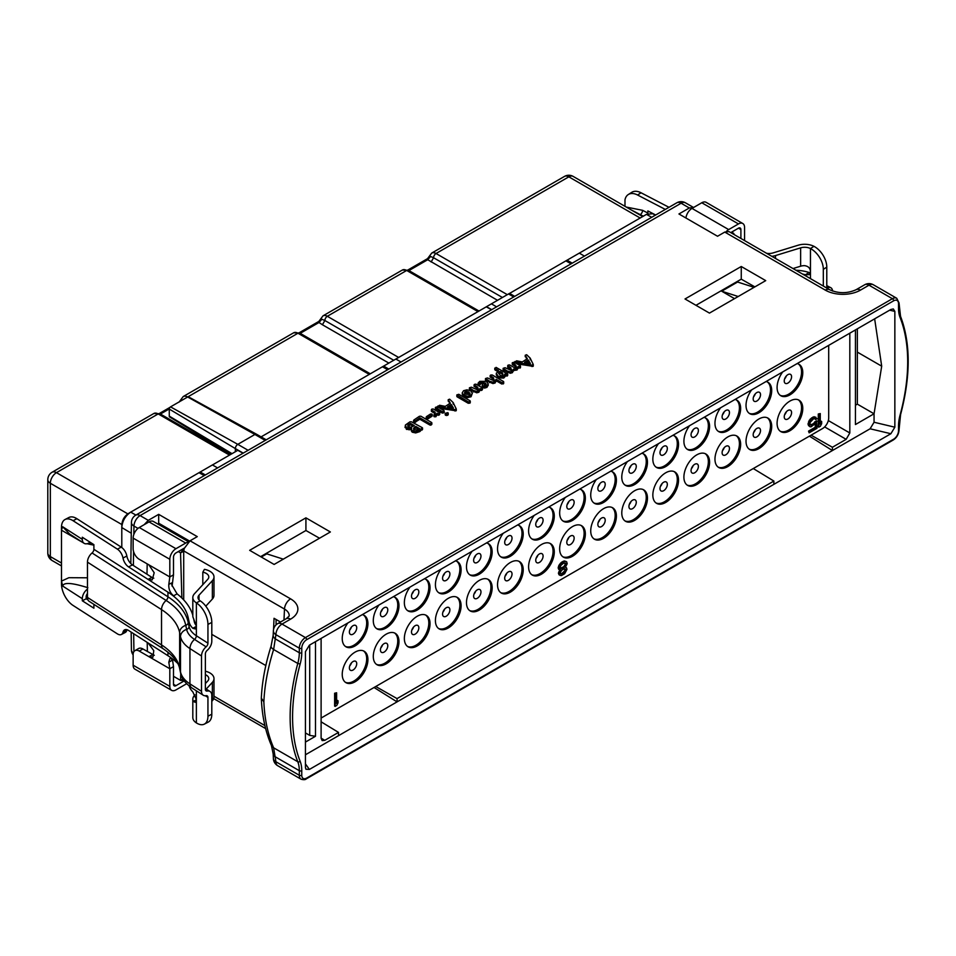 <?xml version="1.0" encoding="UTF-8"?>
<svg xmlns="http://www.w3.org/2000/svg" width="956" height="956" viewBox="0 0 956 956"><rect width="100%" height="100%" fill="white"/><g stroke="black" fill="none" stroke-linecap="round" stroke-linejoin="round"><path stroke-width="1.43" d="M665.316 209.424L637.58 195.012A17.292 10.492 -122.7 0 0 628.247 194.57A17.292 10.492 -122.7 0 0 624.985 199.828L624.985 206.329M626.24 207.058L642.587 210.32L647.869 213.057L647.869 210.941L655.673 215.004M628.247 194.57L631.725 192.347A17.292 10.492 57.3 0 1 641.058 192.777L668.997 207.309M647.869 213.057A3.454 1.888 -62.5 0 1 647.81 213.714M631.103 209.866L640.281 214.634A3.454 1.888 117.5 0 0 642.587 210.32M795.882 270.213L797.937 270.357A29.23 16.873 180 0 1 809.015 272.496L810.365 272.819M802.526 274.049A24.043 13.874 180 0 1 805.454 274.79L809.194 274.635L810.461 271.851C810.306 268.134 808.25 266.067 804.319 265.637A8.652 4.995 180 0 0 800.626 266.21L793.002 268.552M832.557 291.042A8.652 4.72 117.5 0 0 830.776 287.696A8.652 4.72 117.5 0 0 828.446 287.541A3.454 1.888 -62.5 0 1 827.514 287.481A3.454 1.888 -62.5 0 1 826.785 285.892L826.785 267.13A17.292 10.492 57.3 0 0 813.938 246.325A13.838 7.983 0 0 0 798.188 245.214L773.081 252.91A8.652 4.995 180 0 1 766.581 253.292M826.785 267.13L823.319 269.353L823.319 286.059M823.319 269.353A17.292 10.492 -122.7 0 0 810.461 248.548L810.461 278.638M771.839 256.327A13.838 7.983 0 0 0 775.519 255.563L800.626 247.855A8.652 4.995 180 0 1 810.461 248.548L813.938 246.325M730.766 232.619L738.462 228.173A3.454 1.996 -60 0 1 740.183 228.006A3.454 1.996 -60 0 1 740.9 229.583L740.9 238.474M744.569 240.589L744.569 227.468A8.652 4.995 120 0 0 742.788 223.513L706.102 202.325A8.652 4.995 120 0 0 701.776 202.756L691.989 208.408A8.652 4.995 120 0 0 685.93 218.004M130.817 563.574L131.426 522.526A8.652 4.899 0.9 0 0 133.959 526.063A8.652 4.995 -60 0 1 140.078 515.595A8.652 4.995 60 0 0 135.752 515.165L676.788 202.803A8.652 4.995 60 0 1 681.114 203.234A8.652 4.995 -60 0 1 685.44 202.803L693.566 207.5L689.324 207.978L678.939 213.977L717.538 236.251L724.768 232.081L729.034 231.615L829.641 289.704A8.652 4.995 120 0 0 825.315 290.134A24.844 14.34 0 0 0 860.448 290.134L869.004 285.187A8.652 4.995 -60 0 1 873.33 284.757A8.652 8.652 0 0 0 864.69 284.757A8.652 4.995 60 0 1 869.004 285.187L892.402 298.702L305.43 637.592L282.02 624.077L290.588 619.141A24.844 14.34 0 0 0 290.588 598.85L190.041 540.797L197.271 536.627L158.684 514.352L158.684 523.219L189.611 541.072M742.788 223.513A8.652 4.995 120 0 0 738.462 223.931L728.675 229.583A8.652 4.995 120 0 0 726.429 231.376M733.204 234.029L733.826 233.467L731.555 232.153M733.826 233.467L731.973 233.324M689.324 207.978L681.114 203.234L140.078 515.595L148.299 520.339L158.684 514.352M765.72 280.622L741.259 266.497L685.01 298.977L709.46 313.102L765.72 280.622M330.37 531.966L305.92 517.841L249.659 550.321L274.121 564.446L330.37 531.966M517.112 363.866L533.09 366.363L533.161 364.272L530.09 358.034L526.648 354.724L525.238 355.25L527.342 358.727L522.287 361.918L516.622 360.818L515.009 361.977L531.99 365.156L533.161 364.272M525.238 355.25L526.696 359.133M516.36 366.829L515.762 367.702L513.79 367.331L509.656 364.941L508.162 365.072L507.911 367.427L510.91 369.147L510.91 367.737L511.113 370.378L505.091 367.713L503.155 368.311L503.31 370.187L510.265 373.27L512.368 372.697L513.515 370.498L517.005 370.02L518.14 367.94L520.458 367.63L520.279 365.694L514.197 362.181L512.285 362.766L515.631 365.072L516.371 366.662M503.155 368.311L507.11 370.964L510.265 371.848L512.368 371.286L513.515 369.088L517.005 368.61L518.14 366.53L518.14 367.94M512.285 362.766L512.452 364.654L515.631 366.483L516.36 367.893M510.91 369.147L511.436 370.103M496.343 374.991L496.307 373.139L496.343 374.991L498.494 377.919L503.74 378.05L504.744 376.987L504.744 374.155L507.684 374.095L496.068 367.379L495.017 368.538L498.411 370.498L496.343 373.581L498.494 376.509L503.74 376.64L504.744 374.155M504.899 375.648L507.266 376.019L507.457 373.629M494.802 368.084L495.017 369.948L497.192 371.203M485.493 378.552L489.568 381.217L492.926 382.161L495.1 381.587L496.092 379.305L501.816 382.615L503.334 382.496L503.489 381.492L492.149 374.943L490.595 375.063L490.177 376.963L493.571 379.257L493.571 377.847L493.774 380.643L487.5 377.943L485.493 378.552L485.72 380.404L492.926 383.571L495.1 382.998L496.092 380.715M496.212 380.787L501.816 384.025L503.693 383.416L503.489 381.492M493.571 379.257L494.276 380.858M478.12 383.105L479.183 383.81L481.035 382.149L483.975 382.125L482.398 384.073L482.923 386.26L484.668 386.654L486.963 385.961L488.169 383.715L486.281 381.336L479.757 381.372L478.12 383.105L478.12 384.515L479.183 385.232L481.035 383.559L483.975 383.535M482.398 385.483L482.923 387.67L484.668 388.064L486.963 387.371L488.169 385.125M469.432 387.789L473.483 390.502L476.721 391.374L478.908 390.813L479.948 388.554L481.274 389.08L482.278 387.813L475.945 384.157L474.511 384.348L474.092 386.248L477.57 388.59L477.57 387.18L478.251 388.662L477.63 389.893L471.356 387.192L469.432 387.789L469.575 389.666L476.721 392.796L478.908 392.223L479.948 389.964M480.055 390.024L481.955 390.227L482.278 387.813M477.57 388.59L478.251 390.084M462.19 394.123L463.899 396.656L467.556 397.648L471.057 396.752L472.372 393.107L470.639 390.825L466.934 389.821L463.576 390.705L462.19 392.892L463.899 395.246L467.556 396.238L471.057 395.342L472.372 393.107M456.849 394.888L457.088 396.812L468.332 403.312L470.233 402.715L470.077 400.815L458.796 394.302L456.849 394.888L468.332 401.902L469.826 401.819L470.077 400.815M440.083 408.32L456.084 410.817L456.155 408.726L453.096 402.488L449.643 399.178L448.233 399.704L450.336 403.181L445.281 406.384L439.617 405.272L438.015 406.431L454.984 409.61L456.155 408.726M448.233 399.704L449.69 403.587M445.209 413.315L445.604 415.334L445.209 414.725L447.755 415.274L447.862 412.622L445.209 413.315L447.755 413.864L447.862 412.622M435.41 407.399L442.15 411.594L443.763 411.379L443.799 410.471L437.382 406.754L435.41 407.399L435.673 409.276L442.15 413.016L443.763 412.801L443.799 411.881M434.227 415.884L434.215 416.756L435.888 416.768L437.012 414.653M437.083 414.689L439.234 415.012L439.509 412.598L433.295 409.001L431.897 409.084L431.574 410.088L435.052 412.108L434.215 415.346L435.888 415.358L437.012 413.231L438.374 413.888L439.509 412.598M431.431 409.598L431.574 411.498L435.052 413.518L435.267 414.761M428.085 418.74L428.085 417.33L431.933 414.88L431.897 414.044L430.523 414.02L426.591 416.529L426.46 418.728L426.591 417.939L426.46 418.728L427.953 418.824L431.933 416.29L432.16 414.581M432.16 414.45L432.16 415.86M413.972 419.947L413.888 422.205L413.972 421.357L414.713 422.397L419.851 419.242L429.782 424.978L431.359 424.906L431.586 422.48L420.879 416.195L419.409 416.29L413.972 419.947L413.888 420.795L415.502 420.819L419.851 417.832L429.782 423.568L431.359 423.496L431.586 422.48M405.428 426.424L406.443 429.375L411.678 429.531L411.307 430.869L412.251 432.196L415.693 432.925L419.78 431.61L422.289 429.101M411.678 429.531L411.307 430.869L411.307 429.459L412.251 430.786L415.693 431.515L419.78 430.2L422.289 427.69L411.439 421.787L409.945 421.823L405.428 425.014L405.045 427.535M733.826 233.67L733.873 234.411M857.353 404.137L874.059 413.781L881.695 366.172L857.353 352.119L857.353 404.137L855.441 405.236M811.094 435.171L832.413 447.265L832.413 450.539L870.091 428.79L874.059 422.253L874.059 413.781L855.441 424.536L855.441 329.928M832.413 447.265L846.156 439.33L849.824 432.972L849.824 333.166M881.695 366.172L874.644 318.838M874.059 422.253L894.852 427.201L894.852 311.405L889.654 310.174M857.353 352.119L857.353 328.816M894.852 427.201L890.884 433.725L309.397 769.437L305.896 769.233L305.43 767.501L305.43 651.705L309.397 645.181L890.884 309.469L893.298 308.943L894.852 311.405M306.649 639.707A6.919 3.991 120 0 0 301.761 648.18L301.761 652.757A36.316 20.972 -60 0 1 300.148 664.002A171.208 98.85 120 0 0 300.148 761.299A36.316 20.972 -60 0 1 301.761 770.691L301.761 775.268A6.919 3.991 120 0 0 306.649 778.088L893.633 439.198A6.919 3.991 120 0 0 898.52 430.726L898.52 426.149A36.316 20.972 -60 0 1 900.122 414.904A171.208 98.85 120 0 0 900.122 317.607A36.316 20.972 -60 0 1 898.52 308.214L898.52 303.638A6.919 3.991 120 0 0 893.633 300.817L306.649 639.707A1.733 1.004 -120 0 0 305.43 637.592A8.652 4.995 120 0 0 299.312 648.18L299.312 652.757A34.583 19.968 -60 0 1 297.782 663.464A172.94 99.842 120 0 0 297.782 761.741A34.583 19.968 -60 0 1 299.312 770.691L275.698 757.056A8.652 4.72 -2.5 0 1 273.177 753.914L273.392 758.61A8.652 4.72 -2.5 0 0 275.914 761.753L273.619 747.795C267.859 734.471 264.609 719.151 263.856 701.847C264.609 685.344 267.859 667.897 273.619 649.518L275.914 634.665A8.652 4.995 -60 0 1 282.02 624.077A8.652 4.995 60 0 0 277.706 623.647L286.262 618.711A8.652 4.995 60 0 1 290.588 619.141M305.43 742.083L315.492 736.275L309.708 735.379L305.43 732.905M169.821 686.384L133.135 665.209L133.135 654.609A8.652 4.995 -120 0 1 134.927 650.654A8.652 4.995 -120 0 1 139.253 651.084L169.821 668.734L169.821 686.384A8.652 4.995 120 0 0 171.614 690.34A8.652 4.995 120 0 0 175.94 689.909L185.715 684.269A8.652 4.995 120 0 0 186.575 683.707M171.913 658.505L171.602 660.62L168.806 662.233L169.821 668.734L173.49 666.619L172.367 658.78M184.185 680.911L175.94 685.679A3.454 1.996 -60 0 1 174.207 685.846A3.454 1.996 -60 0 1 173.49 684.269L173.49 666.619M182.847 678.856L180.565 680.385L173.49 676.298M180.565 680.385L184.054 680.732M134.927 650.654L138.596 648.538A8.652 4.995 60 0 1 142.922 648.969L154.286 655.302M87.462 589.075A8.652 5.246 122.7 0 0 82.312 598.671L62.69 586.076L61.483 581.117L61.483 583.901A17.292 9.452 -117.5 0 0 73.062 605.435L117.397 633.876A8.652 4.72 -117.5 0 0 121.388 634.485A8.652 4.72 -117.5 0 0 123.001 632.167A8.652 4.72 62.5 0 1 124.615 629.849A8.652 4.72 62.5 0 1 128.606 630.47L148.049 642.934A8.652 4.72 62.5 0 1 148.084 642.958L153.773 650.63L152.936 657.19L148.861 656.629L152.721 654.621M168.806 662.233L169.869 658.588L172.08 658.565M177.661 663.356A81.284 46.928 0 0 0 167.945 655.697L148.084 642.958M189.24 686.073A29.23 16.873 0 0 0 192.789 691.821L196.374 699.601L195.203 702.325L193.363 701.405A13.838 7.983 180 0 1 192.813 699.195A13.838 7.983 180 0 1 194.438 695.454L194.988 694.857M87.462 562.128L161.528 609.605A72.632 41.933 180 0 1 179.632 632.561L180.505 636.612A37.87 21.869 0 0 0 189.945 648.574L201.513 655.995A8.652 5.246 122.7 0 1 206.114 646.842A3.454 2.103 -57.3 0 0 207.942 643.185L207.942 624.411A17.292 9.452 -117.5 0 0 196.374 602.878A13.838 7.983 180 0 1 192.813 597.536L192.813 615.891A13.838 7.983 180 0 0 193.363 618.102L196.374 626.18L196.374 635.764A29.23 16.873 180 0 1 189.085 626.527L188.224 622.476A81.284 46.928 0 0 0 167.945 596.795A3.454 2.103 -57.3 0 1 166.117 600.464L92.051 552.974A8.652 5.246 122.7 0 0 87.462 562.128L87.462 597.428A8.652 5.246 122.7 0 0 89.219 601.36L163.285 648.849A8.652 5.246 122.7 0 1 161.528 644.918A72.632 41.933 180 0 1 179.632 667.862L180.505 671.913A8.652 7.003 168 0 0 180.624 673.108L179.764 669.057C178.605 662.317 173.108 655.577 163.285 648.849M92.051 552.974A3.454 2.103 122.7 0 0 93.891 549.306L93.891 544.657L82.312 537.236L82.312 539.363A8.652 5.246 122.7 0 0 84.08 543.295A8.652 5.246 122.7 0 0 88.741 543.08L90.294 542.351M82.312 598.671L82.312 600.786L93.891 608.207L93.891 604.359M87.462 593.545A3.454 2.103 -57.3 0 0 86.171 596.663L86.171 598.779L87.988 599.938M126.993 629.705A8.652 4.72 -117.5 0 0 126.861 630.159A8.652 4.72 62.5 0 1 125.248 632.478L121.388 634.485M82.312 600.786L86.171 598.779M87.462 577.794L68.892 577.699L61.483 581.117L61.483 527.413A17.292 9.452 -117.5 0 1 65.08 519.49L68.94 517.483A17.292 9.452 62.5 0 1 76.91 518.714L121.257 547.143A8.652 4.72 62.5 0 1 126.861 556.034A8.652 4.72 -117.5 0 0 132.454 564.912L151.896 577.388A8.652 4.72 -117.5 0 0 151.944 577.412L153.785 578.189M151.896 577.388L148.049 579.384A8.652 4.72 62.5 0 1 148.049 579.384L152.183 579.922L154.191 572.74L148.861 564.841L169.821 576.946L168.806 584.403C168.567 589.278 170.168 593.079 173.622 595.791L128.606 566.92A8.652 4.72 62.5 0 1 123.001 558.029A8.652 4.72 -117.5 0 0 117.397 549.15L73.062 520.709A17.292 9.452 -117.5 0 0 65.08 519.49M168.806 584.403L171.602 582.957L171.805 584.952L177.099 593.891A86.47 49.927 0 0 1 192.813 615.27M61.483 529.863L62.69 526.768L82.312 539.363M188.129 542.243A8.652 4.995 120 0 0 185.715 543.056L175.94 548.708A8.652 4.995 120 0 0 169.821 559.296L169.821 576.946L173.49 574.831L172.104 586.148M196.362 625.762A24.043 13.874 0 0 1 194.235 621.52L193.614 618.592M189.085 621.878L189.085 626.527A3.454 2.808 -12 0 1 186.635 629.407L185.775 625.355A3.454 2.808 -12 0 0 188.224 622.476L188.224 617.827L189.085 621.878A29.23 16.873 0 0 0 192.789 628.271L195.155 628.928L196.374 626.18L196.374 602.878L200.222 600.87A17.292 9.452 62.5 0 1 211.802 622.416L211.802 641.177A8.652 5.246 122.7 0 1 207.213 650.331A3.454 2.103 -57.3 0 0 205.373 653.988L205.373 689.3A3.454 2.103 -57.3 0 0 206.078 690.865A3.454 2.103 -57.3 0 0 207.213 691.045L205.444 689.909M188.224 617.827A81.284 46.928 0 0 0 167.945 592.146L167.945 596.795L93.891 549.306M188.619 541.813L153.354 521.45A8.652 4.995 120 0 0 149.028 521.88L139.253 527.521A8.652 4.995 120 0 0 133.135 538.12L133.135 548.708A8.652 4.995 -120 0 0 139.253 559.296L148.861 564.841M173.49 574.831L173.49 557.181A3.454 1.996 -60 0 1 175.94 552.938L184.353 548.087M184.221 548.481L180.565 552.891L183.707 551.277L184.221 548.481L190.041 540.797M180.565 552.891L178.294 551.576M183.707 551.277L183.707 599.902M180.553 553.094L181.867 598.038M280.514 622.033L274.037 618.293L273.547 629.442M211.802 634.366L265.828 665.555M315.492 736.275L315.492 641.655M305.43 754.786L338.52 735.678L338.52 732.404L324.777 740.338L322.16 740.589L321.108 738.223L321.108 638.417M309.708 735.379L309.708 645.001M276.081 624.865L276.081 619.464M180.756 673.693L180.553 680.182M148.299 520.339L144.177 524.677M158.493 524.414L158.684 523.219M131.163 632.107L131.426 649.877A8.652 5.079 -0.9 0 0 133.326 652.984M133.135 665.209A8.652 4.995 120 0 0 134.927 669.164L171.614 690.34M809.397 436.151L832.413 450.539L338.52 735.678M375.744 686.516L397.063 698.609L397.063 701.883L374.047 687.495M753.28 468.548L773.87 481.059L397.063 698.609M321.108 721.816L338.52 732.404M754.87 286.884L741.259 279.164L695.968 305.311M319.531 538.228L305.92 530.508L260.618 556.655M741.259 266.497L741.259 279.164M305.92 517.841L305.92 530.508M135.919 515.069L130.685 512.153L128.247 513.623C124.352 516.3 122.225 520.004 121.842 524.713L121.794 527.557C122.332 521.02 125.296 515.881 130.685 512.153L212.435 464.939L217.598 467.914M243.218 453.12L235.355 448.591L235.355 451.734M231.077 454.196L169.63 416.959A1.804 1.04 -60 0 1 169.272 416.135L169.272 409.072A1.804 1.04 -60 0 1 170.538 406.874L187.663 396.991A1.804 1.04 -60 0 1 188.547 396.895L256.626 434.287A3.454 1.996 -60 0 1 256.65 434.299L266.246 439.832M169.272 409.072L235.355 448.591A3.454 1.996 -60 0 1 237.805 444.349L170.538 406.874M263.999 439.712L254.917 434.466L237.805 444.349L248.106 450.3M187.663 396.991L254.917 434.466A3.454 1.996 -60 0 1 256.626 434.287M579.324 253.137L646.471 214.371L652.685 213.714L655.35 215.184M509.596 293.396L579.3 253.125L584.463 256.112M513.719 296.958L508.532 293.958C509.918 293.169 509.93 293.169 508.568 293.982M508.532 293.958L395.892 359.05M261.108 436.868L395.868 359.038L401.03 362.013M571.126 263.808L565.904 260.892M572.226 263.175L567.075 260.187M387.694 369.709L382.472 366.793M388.805 369.076L383.643 366.1M491.515 309.768L486.293 306.852M121.794 547.525L121.794 527.557L131.271 533.221M212.459 464.951L237.805 450.324L243.027 453.228M204.261 475.61L199.039 472.694M205.373 474.977L200.21 472.001M261.275 557.037L266.784 553.859L283.287 559.152M734.531 298.631L721.696 291.21L737.59 282.032L754.105 287.326M721.696 291.21L738.199 296.503M321.108 717.896A8.652 4.995 120 0 0 322.423 717.299L822.578 428.539A8.652 4.995 120 0 0 828.697 417.951L828.697 345.367M572.501 526.601A18.164 10.48 -60 0 1 581.583 525.704A18.164 10.48 -60 0 1 584.367 540.26A18.164 10.48 -60 0 1 572.501 556.261A18.164 10.48 -60 0 1 563.419 557.157A18.164 10.48 -60 0 1 560.634 542.602A18.164 10.48 -60 0 1 572.501 526.601M579.695 489.125A18.164 10.48 -60 0 1 581.583 489.842A18.164 10.48 -60 0 1 584.367 504.386A18.164 10.48 -60 0 1 572.501 520.387A18.164 10.48 -60 0 1 563.419 521.295A18.164 10.48 -60 0 1 565.319 497.431M548.625 507.062A18.164 10.48 -60 0 1 550.525 507.767A18.164 10.48 -60 0 1 553.309 522.323A18.164 10.48 -60 0 1 541.443 538.324A18.164 10.48 -60 0 1 532.361 539.22A18.164 10.48 -60 0 1 534.249 515.356M541.443 544.538A18.164 10.48 -60 0 1 550.525 543.641A18.164 10.48 -60 0 1 553.309 558.185A18.164 10.48 -60 0 1 541.443 574.186A18.164 10.48 -60 0 1 532.361 575.094A18.164 10.48 -60 0 1 529.576 560.539A18.164 10.48 -60 0 1 541.443 544.538M603.559 508.676A18.164 10.48 -60 0 1 612.641 507.767A18.164 10.48 -60 0 1 615.425 522.323A18.164 10.48 -60 0 1 603.559 538.324A18.164 10.48 -60 0 1 594.489 539.22A18.164 10.48 -60 0 1 591.704 524.677A18.164 10.48 -60 0 1 603.559 508.676M610.753 471.189A18.164 10.48 -60 0 1 612.641 471.906A18.164 10.48 -60 0 1 615.425 486.461A18.164 10.48 -60 0 1 603.559 502.462A18.164 10.48 -60 0 1 594.489 503.358A18.164 10.48 -60 0 1 596.377 479.494M517.566 524.987A18.164 10.48 -60 0 1 519.455 525.704A18.164 10.48 -60 0 1 522.239 540.26A18.164 10.48 -60 0 1 510.385 556.261A18.164 10.48 -60 0 1 501.303 557.157A18.164 10.48 -60 0 1 503.191 533.293M510.385 562.475A18.164 10.48 -60 0 1 519.455 561.566A18.164 10.48 -60 0 1 522.239 576.121A18.164 10.48 -60 0 1 510.385 592.123A18.164 10.48 -60 0 1 501.303 593.019A18.164 10.48 -60 0 1 498.518 578.476A18.164 10.48 -60 0 1 510.385 562.475M634.629 490.739A18.164 10.48 -60 0 1 643.699 489.842A18.164 10.48 -60 0 1 646.483 504.386A18.164 10.48 -60 0 1 634.629 520.387A18.164 10.48 -60 0 1 625.547 521.295A18.164 10.48 -60 0 1 622.762 506.74A18.164 10.48 -60 0 1 634.629 490.739M641.811 453.264A18.164 10.48 -60 0 1 643.699 453.969A18.164 10.48 -60 0 1 646.483 468.524A18.164 10.48 -60 0 1 634.629 484.525A18.164 10.48 -60 0 1 625.547 485.421A18.164 10.48 -60 0 1 627.435 461.557M486.508 542.924A18.164 10.48 -60 0 1 488.397 543.641A18.164 10.48 -60 0 1 491.181 558.185A18.164 10.48 -60 0 1 479.315 574.186A18.164 10.48 -60 0 1 470.244 575.094A18.164 10.48 -60 0 1 472.133 551.23M479.315 580.4A18.164 10.48 -60 0 1 488.397 579.503A18.164 10.48 -60 0 1 491.181 594.058A18.164 10.48 -60 0 1 479.315 610.059A18.164 10.48 -60 0 1 470.244 610.956A18.164 10.48 -60 0 1 467.46 596.401A18.164 10.48 -60 0 1 479.315 580.4M665.687 472.802A18.164 10.48 -60 0 1 674.769 471.906A18.164 10.48 -60 0 1 677.553 486.461A18.164 10.48 -60 0 1 665.687 502.462A18.164 10.48 -60 0 1 656.605 503.358A18.164 10.48 -60 0 1 653.82 488.803A18.164 10.48 -60 0 1 665.687 472.802M672.869 435.327A18.164 10.48 -60 0 1 674.769 436.044A18.164 10.48 -60 0 1 677.553 450.587A18.164 10.48 -60 0 1 665.687 466.588A18.164 10.48 -60 0 1 656.605 467.496A18.164 10.48 -60 0 1 658.493 443.632M455.45 560.861A18.164 10.48 -60 0 1 457.338 561.566A18.164 10.48 -60 0 1 460.123 576.121A18.164 10.48 -60 0 1 448.256 592.123A18.164 10.48 -60 0 1 439.174 593.019A18.164 10.48 -60 0 1 441.075 569.155M448.256 598.337A18.164 10.48 -60 0 1 457.338 597.44A18.164 10.48 -60 0 1 460.123 611.983A18.164 10.48 -60 0 1 448.256 627.984A18.164 10.48 -60 0 1 439.174 628.893A18.164 10.48 -60 0 1 436.39 614.338A18.164 10.48 -60 0 1 448.256 598.337M696.745 454.877A18.164 10.48 -60 0 1 705.827 453.969A18.164 10.48 -60 0 1 708.611 468.524A18.164 10.48 -60 0 1 696.745 484.525A18.164 10.48 -60 0 1 687.663 485.421A18.164 10.48 -60 0 1 684.878 470.878A18.164 10.48 -60 0 1 696.745 454.877M703.939 417.39A18.164 10.48 -60 0 1 705.827 418.107A18.164 10.48 -60 0 1 708.611 432.662A18.164 10.48 -60 0 1 696.745 448.663A18.164 10.48 -60 0 1 687.663 449.559A18.164 10.48 -60 0 1 689.563 425.695M424.38 578.786A18.164 10.48 -60 0 1 426.28 579.503A18.164 10.48 -60 0 1 429.065 594.058A18.164 10.48 -60 0 1 417.198 610.059A18.164 10.48 -60 0 1 408.116 610.956A18.164 10.48 -60 0 1 410.005 587.092M417.198 616.273A18.164 10.48 -60 0 1 426.28 615.365A18.164 10.48 -60 0 1 429.065 629.92A18.164 10.48 -60 0 1 417.198 645.921A18.164 10.48 -60 0 1 408.116 646.818A18.164 10.48 -60 0 1 405.332 632.275A18.164 10.48 -60 0 1 417.198 616.273M727.803 436.94A18.164 10.48 -60 0 1 736.885 436.044A18.164 10.48 -60 0 1 739.669 450.587A18.164 10.48 -60 0 1 727.803 466.588A18.164 10.48 -60 0 1 718.733 467.496A18.164 10.48 -60 0 1 715.948 452.941A18.164 10.48 -60 0 1 727.803 436.94M734.997 399.465A18.164 10.48 -60 0 1 736.885 400.17A18.164 10.48 -60 0 1 739.669 414.725A18.164 10.48 -60 0 1 727.803 430.726A18.164 10.48 -60 0 1 718.733 431.622A18.164 10.48 -60 0 1 720.621 407.758M393.322 596.723A18.164 10.48 -60 0 1 395.21 597.44A18.164 10.48 -60 0 1 397.995 611.983A18.164 10.48 -60 0 1 386.14 627.984A18.164 10.48 -60 0 1 377.058 628.893A18.164 10.48 -60 0 1 378.946 605.029M386.14 634.198A18.164 10.48 -60 0 1 395.21 633.302A18.164 10.48 -60 0 1 397.995 647.857A18.164 10.48 -60 0 1 386.14 663.858A18.164 10.48 -60 0 1 377.058 664.755A18.164 10.48 -60 0 1 374.274 650.2A18.164 10.48 -60 0 1 386.14 634.198M758.873 419.003A18.164 10.48 -60 0 1 767.943 418.107A18.164 10.48 -60 0 1 770.727 432.662A18.164 10.48 -60 0 1 758.873 448.663A18.164 10.48 -60 0 1 749.791 449.559A18.164 10.48 -60 0 1 747.006 435.004A18.164 10.48 -60 0 1 758.873 419.003M766.055 381.528A18.164 10.48 -60 0 1 767.943 382.245A18.164 10.48 -60 0 1 770.727 396.788A18.164 10.48 -60 0 1 758.873 412.789A18.164 10.48 -60 0 1 749.791 413.697A18.164 10.48 -60 0 1 751.679 389.833M362.264 614.66A18.164 10.48 -60 0 1 364.152 615.365A18.164 10.48 -60 0 1 366.937 629.92A18.164 10.48 -60 0 1 355.07 645.921A18.164 10.48 -60 0 1 346 646.818A18.164 10.48 -60 0 1 347.888 622.953M355.07 652.135A18.164 10.48 -60 0 1 364.152 651.239A18.164 10.48 -60 0 1 366.937 665.782A18.164 10.48 -60 0 1 355.07 681.783A18.164 10.48 -60 0 1 346 682.692A18.164 10.48 -60 0 1 343.216 668.136A18.164 10.48 -60 0 1 355.07 652.135M789.931 401.078A18.164 10.48 -60 0 1 799.013 400.17A18.164 10.48 -60 0 1 801.797 414.725A18.164 10.48 -60 0 1 789.931 430.726A18.164 10.48 -60 0 1 780.849 431.622A18.164 10.48 -60 0 1 778.065 417.079A18.164 10.48 -60 0 1 789.931 401.078M797.113 363.591A18.164 10.48 -60 0 1 799.013 364.308A18.164 10.48 -60 0 1 801.797 378.863A18.164 10.48 -60 0 1 789.931 394.864A18.164 10.48 -60 0 1 780.849 395.76A18.164 10.48 -60 0 1 782.737 371.896M820.272 413.566L818.276 414.008L818.276 426.866L820.272 426.412L821.658 423.687L821.658 421.5L820.272 424.225L820.272 413.566L818.886 414.366L818.886 427.213M821.658 421.5L821.049 421.154L820.272 422.671M815.253 423.998L815.253 427.236L808.537 431.12L809.146 432.829L817.022 428.288L816.412 420.819L812.935 423.926L810.306 424.918M814.703 418.597L815.635 419.517L817.022 418.716L814.703 417.043L810.999 419.182L808.68 424.906L809.84 426.687L810.999 426.842L815.862 423.209L815.862 427.583L809.146 431.467L809.146 432.829M815.862 417.198L812.935 417.091L809.23 420.329L808.071 424.548L809.84 426.687M566.024 561.447L564.255 560.945L561.698 562.14L559.38 564.566L558.22 567.422L558.686 569.346L560.694 569.991L559.069 573.11L559.535 575.034L561.387 575.608L564.638 573.731L566.956 569.382L566.49 567.733L565.331 567.314L567.183 563.777L566.717 561.865L564.865 561.292L561.16 563.431L559.296 566.143L559.296 569.704M559.869 569.872L558.459 573.576L560.228 575.452M336.62 692.789L334.624 693.243L334.624 706.09L336.62 705.648L338.018 702.923L338.018 700.736L336.62 703.461L336.62 692.789L335.233 693.59L335.233 706.448M338.018 700.736L337.408 700.39L336.62 701.907M580.949 525.382A18.164 10.48 -60 0 1 582.969 540.104A18.164 10.48 -60 0 1 571.282 555.556A18.164 10.48 120 0 1 562.833 556.762M570.481 536.029A5.186 2.999 120 0 0 567.087 540.594A5.186 2.999 120 0 0 567.888 544.753A5.186 2.999 120 0 0 570.481 544.502A5.186 2.999 -60 0 0 573.863 539.925A5.186 2.999 -60 0 0 573.074 535.766A5.186 2.999 -60 0 0 570.481 536.029M568.892 537.356A5.186 2.999 -60 0 1 567.171 540.343M502.414 297.483L433.582 257.75L430.57 256.495L429.375 257.439M430.57 256.495L427.714 259.721L427.547 258.646L431.706 253.089L564.506 176.406A8.652 4.995 60 0 1 568.832 176.836A8.652 4.995 -60 0 1 573.158 176.406A8.652 8.652 0 0 0 564.506 176.406M497.526 300.315L427.714 259.721L408.917 270.584M299.168 332.772L318.838 321.419L318.993 322.495L322.423 324.753L388.841 363.089M300.196 333.345L318.993 322.495L321.861 319.256L324.873 320.511A3.454 1.996 -60 0 1 327.31 316.281L406.682 270.452A3.454 1.996 -60 0 1 408.403 270.285L479.016 311.047M320.666 320.2L321.861 319.256M180.887 400.899L182.082 399.955M47.8 553.046A8.652 8.652 0 0 0 52.126 560.539L60.766 565.534A8.652 4.995 -60 0 1 60.766 565.534L52.126 560.539L60.766 565.534A8.652 7.062 -60 0 0 60.766 565.534L52.126 560.539A8.652 4.995 -60 0 1 50.333 556.583A8.652 4.995 0 0 1 47.8 553.046L47.8 479.721A8.652 8.652 0 0 1 52.126 472.228A8.652 4.995 60 0 1 56.452 472.658L158.194 413.924A8.652 4.995 -120 0 0 153.868 413.494L159.915 413.745A3.454 1.996 -60 0 0 158.194 413.924L229.512 455.104M47.8 479.721A8.652 4.995 0 0 0 50.333 483.258A8.652 4.995 -60 0 1 56.452 472.658L127.829 513.874M599.962 483.557A5.186 2.999 -60 0 1 598.229 486.544M601.539 482.23A5.186 2.999 120 0 0 598.145 486.795A5.186 2.999 120 0 0 598.946 490.954A5.186 2.999 120 0 0 601.539 490.703A5.186 2.999 -60 0 0 604.933 486.126A5.186 2.999 -60 0 0 604.132 481.967A5.186 2.999 -60 0 0 601.539 482.23M612.007 471.583A18.164 10.48 -60 0 1 614.027 486.305A18.164 10.48 -60 0 1 602.34 501.757A18.164 10.48 120 0 1 593.891 502.964M631.02 465.62A5.186 2.999 -60 0 1 629.287 468.619M632.597 464.293A5.186 2.999 120 0 0 629.215 468.858A5.186 2.999 120 0 0 630.004 473.017A5.186 2.999 120 0 0 632.597 472.766A5.186 2.999 -60 0 0 635.991 468.189A5.186 2.999 -60 0 0 635.19 464.03A5.186 2.999 -60 0 0 632.597 464.293M643.077 453.658A18.164 10.48 -60 0 1 645.097 468.368A18.164 10.48 -60 0 1 633.398 483.82A18.164 10.48 120 0 1 624.949 485.039M568.892 501.482A5.186 2.999 -60 0 1 567.171 504.481M570.481 500.155A5.186 2.999 120 0 0 567.087 504.732A5.186 2.999 120 0 0 567.888 508.891A5.186 2.999 120 0 0 570.481 508.628A5.186 2.999 -60 0 0 573.863 504.063A5.186 2.999 -60 0 0 573.074 499.904A5.186 2.999 -60 0 0 570.481 500.155M580.949 489.52A18.164 10.48 -60 0 1 582.969 504.242A18.164 10.48 -60 0 1 571.282 519.682A18.164 10.48 120 0 1 562.833 520.9M599.962 519.419A5.186 2.999 -60 0 1 598.229 522.418M601.539 518.092A5.186 2.999 120 0 0 598.145 522.657A5.186 2.999 120 0 0 598.946 526.816A5.186 2.999 120 0 0 601.539 526.565A5.186 2.999 -60 0 0 604.933 521.988A5.186 2.999 -60 0 0 604.132 517.829A5.186 2.999 -60 0 0 601.539 518.092M612.007 507.457A18.164 10.48 -60 0 1 614.027 522.167A18.164 10.48 -60 0 1 602.34 537.619A18.164 10.48 120 0 1 593.891 538.837M631.02 501.482A5.186 2.999 -60 0 1 629.287 504.481M632.597 500.155A5.186 2.999 120 0 0 629.215 504.732A5.186 2.999 120 0 0 630.004 508.891A5.186 2.999 120 0 0 632.597 508.628A5.186 2.999 -60 0 0 635.991 504.063A5.186 2.999 -60 0 0 635.19 499.904A5.186 2.999 -60 0 0 632.597 500.155M643.077 489.52A18.164 10.48 -60 0 1 645.097 504.242A18.164 10.48 -60 0 1 633.398 519.682A18.164 10.48 120 0 1 624.949 520.9M662.078 483.557A5.186 2.999 -60 0 1 660.345 486.544M663.655 482.23A5.186 2.999 120 0 0 660.273 486.795A5.186 2.999 120 0 0 661.062 490.954A5.186 2.999 120 0 0 663.655 490.703A5.186 2.999 -60 0 0 667.049 486.126A5.186 2.999 -60 0 0 666.26 481.967A5.186 2.999 -60 0 0 663.655 482.23M674.135 471.583A18.164 10.48 -60 0 1 676.155 486.305A18.164 10.48 -60 0 1 664.468 501.757A18.164 10.48 120 0 1 656.019 502.964M662.078 447.683A5.186 2.999 -60 0 1 660.345 450.682M663.655 446.356A5.186 2.999 120 0 0 660.273 450.933A5.186 2.999 120 0 0 661.062 455.092A5.186 2.999 120 0 0 663.655 454.829A5.186 2.999 -60 0 0 667.049 450.264A5.186 2.999 -60 0 0 666.26 446.105A5.186 2.999 -60 0 0 663.655 446.356M674.135 435.721A18.164 10.48 -60 0 1 676.155 450.443A18.164 10.48 -60 0 1 664.468 465.883A18.164 10.48 120 0 1 656.019 467.102M537.834 519.419A5.186 2.999 -60 0 1 536.101 522.418M539.411 518.092A5.186 2.999 120 0 0 536.029 522.657A5.186 2.999 120 0 0 536.818 526.816A5.186 2.999 120 0 0 539.411 526.565A5.186 2.999 -60 0 0 542.805 521.988A5.186 2.999 -60 0 0 542.004 517.829A5.186 2.999 -60 0 0 539.411 518.092M549.891 507.457A18.164 10.48 -60 0 1 551.911 522.167A18.164 10.48 -60 0 1 540.224 537.619A18.164 10.48 120 0 1 531.775 538.837M537.834 555.281A5.186 2.999 -60 0 1 536.101 558.28M539.411 553.954A5.186 2.999 120 0 0 536.029 558.531A5.186 2.999 120 0 0 536.818 562.69A5.186 2.999 120 0 0 539.411 562.427A5.186 2.999 -60 0 0 542.805 557.862A5.186 2.999 -60 0 0 542.004 553.703A5.186 2.999 -60 0 0 539.411 553.954M549.891 543.319A18.164 10.48 -60 0 1 551.911 558.041A18.164 10.48 -60 0 1 540.224 573.481A18.164 10.48 120 0 1 531.775 574.699M693.136 465.62A5.186 2.999 -60 0 1 691.415 468.619M694.725 464.293A5.186 2.999 120 0 0 691.331 468.858A5.186 2.999 120 0 0 692.132 473.017A5.186 2.999 120 0 0 694.725 472.766A5.186 2.999 -60 0 0 698.107 468.189A5.186 2.999 -60 0 0 697.318 464.03A5.186 2.999 -60 0 0 694.725 464.293M705.193 453.658A18.164 10.48 -60 0 1 707.213 468.368A18.164 10.48 -60 0 1 695.526 483.82A18.164 10.48 120 0 1 687.077 485.039M693.136 429.758A5.186 2.999 -60 0 1 691.415 432.745M694.725 428.431A5.186 2.999 120 0 0 691.331 432.996A5.186 2.999 120 0 0 692.132 437.155A5.186 2.999 120 0 0 694.725 436.892A5.186 2.999 -60 0 0 698.107 432.327A5.186 2.999 -60 0 0 697.318 428.169A5.186 2.999 -60 0 0 694.725 428.431M705.193 417.784A18.164 10.48 -60 0 1 707.213 432.506A18.164 10.48 -60 0 1 695.526 447.946A18.164 10.48 120 0 1 687.077 449.165M506.776 537.356A5.186 2.999 -60 0 1 505.043 540.343M508.353 536.029A5.186 2.999 120 0 0 504.971 540.594A5.186 2.999 120 0 0 505.76 544.753A5.186 2.999 120 0 0 508.353 544.502A5.186 2.999 -60 0 0 511.747 539.925A5.186 2.999 -60 0 0 510.946 535.766A5.186 2.999 -60 0 0 508.353 536.029M518.833 525.382A18.164 10.48 -60 0 1 520.853 540.104A18.164 10.48 -60 0 1 509.154 555.556A18.164 10.48 120 0 1 500.705 556.762M506.776 573.218A5.186 2.999 -60 0 1 505.043 576.217M508.353 571.891A5.186 2.999 120 0 0 504.971 576.456A5.186 2.999 120 0 0 505.76 580.615A5.186 2.999 120 0 0 508.353 580.364A5.186 2.999 -60 0 0 511.747 575.787A5.186 2.999 -60 0 0 510.946 571.628A5.186 2.999 -60 0 0 508.353 571.891M518.833 561.256A18.164 10.48 -60 0 1 520.853 575.978A18.164 10.48 -60 0 1 509.154 591.417A18.164 10.48 120 0 1 500.705 592.636M724.206 447.683A5.186 2.999 -60 0 1 722.473 450.682M725.783 446.356A5.186 2.999 120 0 0 722.389 450.933A5.186 2.999 120 0 0 723.19 455.092A5.186 2.999 120 0 0 725.783 454.829A5.186 2.999 -60 0 0 729.177 450.264A5.186 2.999 -60 0 0 728.376 446.105A5.186 2.999 -60 0 0 725.783 446.356M736.251 435.721A18.164 10.48 -60 0 1 738.271 450.443A18.164 10.48 -60 0 1 726.584 465.883A18.164 10.48 120 0 1 718.135 467.102M724.206 411.821A5.186 2.999 -60 0 1 722.473 414.82M725.783 410.494A5.186 2.999 120 0 0 722.389 415.059A5.186 2.999 120 0 0 723.19 419.218A5.186 2.999 120 0 0 725.783 418.967A5.186 2.999 -60 0 0 729.177 414.39A5.186 2.999 -60 0 0 728.376 410.232A5.186 2.999 -60 0 0 725.783 410.494M736.251 399.859A18.164 10.48 -60 0 1 738.271 414.569A18.164 10.48 -60 0 1 726.584 430.021A18.164 10.48 120 0 1 718.135 431.24M475.718 555.281A5.186 2.999 -60 0 1 473.985 558.28M477.295 553.954A5.186 2.999 120 0 0 473.901 558.531A5.186 2.999 120 0 0 474.702 562.69A5.186 2.999 120 0 0 477.295 562.427A5.186 2.999 -60 0 0 480.689 557.862A5.186 2.999 -60 0 0 479.888 553.703A5.186 2.999 -60 0 0 477.295 553.954M487.763 543.319A18.164 10.48 -60 0 1 489.783 558.041A18.164 10.48 -60 0 1 478.096 573.481A18.164 10.48 120 0 1 469.647 574.699M475.718 591.155A5.186 2.999 -60 0 1 473.985 594.142M477.295 589.828A5.186 2.999 120 0 0 473.901 594.393A5.186 2.999 120 0 0 474.702 598.552A5.186 2.999 120 0 0 477.295 598.301A5.186 2.999 -60 0 0 480.689 593.724A5.186 2.999 -60 0 0 479.888 589.565A5.186 2.999 -60 0 0 477.295 589.828M487.763 579.181A18.164 10.48 -60 0 1 489.783 593.903A18.164 10.48 -60 0 1 478.096 609.354A18.164 10.48 120 0 1 469.647 610.561M755.264 429.758A5.186 2.999 -60 0 1 753.531 432.745M756.841 428.431A5.186 2.999 120 0 0 753.459 432.996A5.186 2.999 120 0 0 754.248 437.155A5.186 2.999 120 0 0 756.841 436.904A5.186 2.999 -60 0 0 760.235 432.327A5.186 2.999 -60 0 0 759.434 428.169A5.186 2.999 -60 0 0 756.841 428.431M767.321 417.784A18.164 10.48 -60 0 1 769.341 432.506A18.164 10.48 -60 0 1 757.642 447.958A18.164 10.48 120 0 1 749.193 449.165M755.264 393.884A5.186 2.999 -60 0 1 753.531 396.883M756.841 392.558A5.186 2.999 120 0 0 753.459 397.134A5.186 2.999 120 0 0 754.248 401.293A5.186 2.999 120 0 0 756.841 401.03A5.186 2.999 -60 0 0 760.235 396.465A5.186 2.999 -60 0 0 759.434 392.307A5.186 2.999 -60 0 0 756.841 392.558M767.321 381.922A18.164 10.48 -60 0 1 769.341 396.644A18.164 10.48 -60 0 1 757.642 412.084A18.164 10.48 120 0 1 749.193 413.303M444.648 573.218A5.186 2.999 -60 0 1 442.927 576.217M446.237 571.891A5.186 2.999 120 0 0 442.843 576.456A5.186 2.999 120 0 0 443.644 580.615A5.186 2.999 120 0 0 446.237 580.364A5.186 2.999 -60 0 0 449.619 575.787A5.186 2.999 -60 0 0 448.83 571.628A5.186 2.999 -60 0 0 446.237 571.891M456.705 561.256A18.164 10.48 -60 0 1 458.725 575.966A18.164 10.48 -60 0 1 447.038 591.417A18.164 10.48 120 0 1 438.589 592.636M444.648 609.08A5.186 2.999 -60 0 1 442.927 612.079M446.237 607.753A5.186 2.999 120 0 0 442.843 612.33A5.186 2.999 120 0 0 443.644 616.489A5.186 2.999 120 0 0 446.237 616.226A5.186 2.999 -60 0 0 449.619 611.661A5.186 2.999 -60 0 0 448.83 607.502A5.186 2.999 -60 0 0 446.237 607.753M456.705 597.118A18.164 10.48 -60 0 1 458.725 611.84A18.164 10.48 -60 0 1 447.038 627.279A18.164 10.48 120 0 1 438.589 628.498M786.322 411.821A5.186 2.999 -60 0 1 784.589 414.82M787.899 410.494A5.186 2.999 120 0 0 784.518 415.059A5.186 2.999 120 0 0 785.306 419.218A5.186 2.999 120 0 0 787.899 418.967A5.186 2.999 -60 0 0 791.293 414.39A5.186 2.999 -60 0 0 790.504 410.232A5.186 2.999 -60 0 0 787.899 410.494M798.38 399.859A18.164 10.48 -60 0 1 800.399 414.569A18.164 10.48 -60 0 1 788.712 430.021A18.164 10.48 120 0 1 780.263 431.24M786.322 375.947A5.186 2.999 -60 0 1 784.589 378.946M787.899 374.632A5.186 2.999 120 0 0 784.518 379.197A5.186 2.999 120 0 0 785.306 383.356A5.186 2.999 120 0 0 787.899 383.093A5.186 2.999 -60 0 0 791.293 378.528A5.186 2.999 -60 0 0 790.504 374.37A5.186 2.999 -60 0 0 787.899 374.632M798.38 363.985A18.164 10.48 -60 0 1 800.399 378.707A18.164 10.48 -60 0 1 788.712 394.147A18.164 10.48 120 0 1 780.263 395.366M413.59 591.155A5.186 2.999 -60 0 1 411.857 594.142M415.167 589.828A5.186 2.999 120 0 0 411.785 594.393A5.186 2.999 120 0 0 412.574 598.552A5.186 2.999 120 0 0 415.167 598.301A5.186 2.999 -60 0 0 418.561 593.724A5.186 2.999 -60 0 0 417.76 589.565A5.186 2.999 -60 0 0 415.167 589.828M425.647 579.181A18.164 10.48 -60 0 1 427.667 593.903A18.164 10.48 -60 0 1 415.98 609.354A18.164 10.48 120 0 1 407.531 610.561M413.59 627.017A5.186 2.999 -60 0 1 411.857 630.016M415.167 625.69A5.186 2.999 120 0 0 411.785 630.255A5.186 2.999 120 0 0 412.574 634.414A5.186 2.999 120 0 0 415.167 634.163A5.186 2.999 -60 0 0 418.561 629.586A5.186 2.999 -60 0 0 417.76 625.427A5.186 2.999 -60 0 0 415.167 625.69M425.647 615.055A18.164 10.48 -60 0 1 427.667 629.777A18.164 10.48 -60 0 1 415.98 645.216A18.164 10.48 120 0 1 407.531 646.435M382.531 609.08A5.186 2.999 -60 0 1 380.799 612.079M384.109 607.753A5.186 2.999 120 0 0 380.715 612.33A5.186 2.999 120 0 0 381.516 616.489A5.186 2.999 120 0 0 384.109 616.226A5.186 2.999 -60 0 0 387.503 611.661A5.186 2.999 -60 0 0 386.702 607.502A5.186 2.999 -60 0 0 384.109 607.753M394.577 597.118A18.164 10.48 -60 0 1 396.609 611.84A18.164 10.48 -60 0 1 384.91 627.279A18.164 10.48 120 0 1 376.461 628.498M382.531 644.953A5.186 2.999 -60 0 1 380.799 647.941M384.109 643.627A5.186 2.999 120 0 0 380.715 648.192A5.186 2.999 120 0 0 381.516 652.351A5.186 2.999 120 0 0 384.109 652.1A5.186 2.999 -60 0 0 387.503 647.523A5.186 2.999 -60 0 0 386.702 643.364A5.186 2.999 -60 0 0 384.109 643.627M394.577 632.98A18.164 10.48 -60 0 1 396.609 647.702A18.164 10.48 -60 0 1 384.91 663.153A18.164 10.48 120 0 1 376.461 664.36M351.473 627.017A5.186 2.999 -60 0 1 349.741 630.016M353.051 625.69A5.186 2.999 120 0 0 349.657 630.255A5.186 2.999 120 0 0 350.458 634.414A5.186 2.999 120 0 0 353.051 634.163A5.186 2.999 -60 0 0 356.433 629.586A5.186 2.999 -60 0 0 355.644 625.427A5.186 2.999 -60 0 0 353.051 625.69M363.519 615.055A18.164 10.48 -60 0 1 365.539 629.765A18.164 10.48 -60 0 1 353.851 645.216A18.164 10.48 120 0 1 345.403 646.435M351.473 662.878A5.186 2.999 -60 0 1 349.741 665.878M353.051 661.552A5.186 2.999 120 0 0 349.657 666.129A5.186 2.999 120 0 0 350.458 670.287A5.186 2.999 120 0 0 353.051 670.025A5.186 2.999 -60 0 0 356.433 665.46A5.186 2.999 -60 0 0 355.644 661.301A5.186 2.999 -60 0 0 353.051 661.552M363.519 650.917A18.164 10.48 -60 0 1 365.539 665.639A18.164 10.48 -60 0 1 353.851 681.078A18.164 10.48 120 0 1 345.403 682.297M818.276 414.008L818.886 414.366M814.799 421.763L815.408 422.11L814.476 423.472L811.226 425.336L810.067 424.643L810.067 422.456L813.544 418.812L815.169 418.692L815.635 419.517M813.867 423.114L814.476 423.472M817.022 421.178L815.408 422.11M808.537 431.12L809.146 431.467M815.253 427.236L815.862 427.583M808.537 425.647L809.146 426.006M808.071 424.548L808.68 424.906M808.071 423.448L808.68 423.807M808.537 421.823L809.146 422.17M809.23 420.329L809.84 420.676M810.389 418.836L810.999 419.182M811.548 417.892L812.158 418.25M812.935 417.091L813.544 417.437M814.094 416.697L814.703 417.043M810.616 424.99L811.226 425.336M811.548 424.727L812.158 425.085M812.935 423.926L813.544 424.273M558.925 574.676L559.535 575.034M558.459 573.576L559.069 573.935M558.459 572.764L559.069 573.11M558.925 571.401L559.535 571.748M559.619 570.182L560.228 570.529M558.22 568.246L558.842 568.605M558.22 567.422L558.842 567.78M558.686 565.797L559.296 566.143M559.38 564.566L560.001 564.924M560.539 563.084L561.16 563.431M561.698 562.14L562.319 562.486M563.096 561.339L563.705 561.686M564.255 560.945L564.865 561.292M563.478 563.192L566.024 563.634L565.331 565.94L563.478 567.84L560.694 568.617L560.001 567.936L560.694 565.617L563.478 563.192M562.546 573.839L560.694 573.815L560.228 572.716L561.614 570.278L564.399 568.665L565.797 569.501L565.331 571.138L563.478 573.301L561.005 573.743L561.614 574.102M565.068 562.941L565.414 564.1L563.789 566.669L560.336 568.27M565.414 563.275L566.024 563.634M565.414 564.1L566.024 564.446M564.721 565.594L565.331 565.94M563.789 566.669L564.399 567.028M562.857 567.482L563.478 567.84M561.937 568.019L562.546 568.378M561.005 568.282L561.614 568.629M564.9 568.82L564.721 570.792L561.937 573.492M565.175 569.155L565.797 569.501M565.175 569.704L565.797 570.051M564.721 570.792L565.331 571.138M563.789 572.142L564.399 572.501M562.857 572.955L563.478 573.301M334.624 693.243L335.233 693.59M773.87 484.334L773.87 481.059M277.706 623.647A8.652 8.652 0 0 0 273.392 630.733A8.652 5.246 2.7 0 0 275.914 634.665L299.312 648.18A1.733 1.004 180 0 0 301.761 648.18M273.177 753.914L271.42 745.489A8.652 6.166 -23.6 0 0 273.619 747.795L297.782 761.741A1.733 1.279 158.5 0 0 300.148 761.299M300.148 664.002L297.782 663.464L273.619 649.518A8.652 3.179 17.6 0 1 271.11 646.053C265.35 664.253 262.087 681.628 261.323 698.179L263.856 701.847M271.11 646.053L273.177 635.19A8.652 5.246 2.7 0 0 275.698 639.122L299.312 652.757A1.733 1.004 180 0 0 301.761 652.757M205.373 683.576L207.787 680.959A8.652 4.995 0 0 0 208.79 678.617A8.652 4.995 0 0 0 205.373 674.637M205.373 671.22A13.838 7.983 180 0 1 213.989 678.617A13.838 7.983 180 0 1 212.363 682.369L206.221 689.037M196.374 690.806L196.374 722.903A13.838 7.983 180 0 1 192.813 717.562L192.813 699.195M196.374 722.903A17.292 9.452 -117.5 0 0 204.345 724.122A17.292 9.452 -117.5 0 0 207.942 716.199L207.942 697.426A3.454 2.103 -57.3 0 0 207.237 695.86A3.454 2.103 -57.3 0 0 206.114 695.681A8.652 5.246 122.7 0 1 203.281 695.239A8.652 5.246 122.7 0 1 201.513 691.296L201.513 655.995M192.813 597.536A13.838 7.983 180 0 1 194.438 593.784L207.787 579.288A8.652 4.995 0 0 0 208.79 576.946A8.652 4.995 0 0 0 202.815 572.202L204.429 569.346A13.838 7.983 180 0 1 213.989 576.946L213.989 595.301A13.838 7.983 180 0 1 212.363 599.054L205.791 606.188M213.989 576.946A13.838 7.983 180 0 1 212.363 580.698L199.015 595.182A8.652 4.995 0 0 0 198.011 597.536A8.652 4.995 0 0 0 200.222 600.87M207.942 716.199L211.802 714.192L211.802 695.43A8.652 5.246 122.7 0 0 210.045 691.487A8.652 5.246 122.7 0 0 207.213 691.045M211.802 714.192A17.292 9.452 62.5 0 1 208.205 722.127L204.345 724.122M213.989 678.617L213.989 696.972A13.838 7.983 180 0 1 212.363 700.724L211.802 701.334M202.815 572.202L202.815 584.678M69.585 534.01L62.69 526.768M89.936 542.494A6.919 1.828 -78.8 0 1 90.103 544.382L87.044 543.713M83.041 542.638L61.483 530.198M62.69 586.076C63.299 584.403 64.781 580.447 87.856 587.701M514.914 361.535L515.009 362.659M525.238 356.66L525.238 355.393M530.078 359.098L530.09 358.034M531.99 366.566L531.99 365.156M524.497 362.336L528.238 359.982L530.401 363.495L524.497 362.336M526.206 362.671L528.238 361.392L528.238 359.982M528.238 361.392L529.409 363.304M511.627 369.506L511.113 370.378M507.72 365.55L510.91 367.737M515.631 366.483L515.631 365.072M518.14 366.53L520.04 366.722L520.279 365.694M513.563 370.916L513.515 369.088M498.638 373.497L499.271 371.633L500.299 371.585L502.33 372.756L502.928 374.274L502.306 375.744L500.299 375.433L498.518 372.84M498.674 373.617L500.299 372.995L502.33 374.166L502.928 375.684M500.299 372.995L500.299 371.585M502.33 374.166L502.33 372.756M494.276 379.819L493.774 380.643M490.177 375.553L493.571 377.847M496.212 381.384L496.092 379.305M488.205 385.495L488.169 383.715M482.398 384.073L482.111 386.463M484.573 385.232L485.194 382.926L486.15 384.133L485.648 385.184L484.226 384.742M484.226 385.686L485.194 384.336L486.15 385.543M485.194 384.336L485.194 382.926M474.092 384.838L477.57 387.18M480.055 390.574L479.948 388.554M465.739 394.183L464.485 392.808L465.022 391.59L466.791 391.231L470.053 393.215L469.551 394.47L465.739 394.183M464.485 392.808L465.022 391.59L465.022 393L466.791 392.641L470.053 394.625M464.485 394.219L465.022 393M437.908 406.001L438.015 407.125M448.233 401.114L448.233 399.859M453.072 403.552L453.096 402.488M454.984 411.02L454.984 409.61M447.492 406.802L451.232 404.436L453.395 407.949L447.492 406.802M449.2 407.137L451.232 405.846L451.232 404.436M451.232 405.846L452.403 407.758M443.763 412.801L443.799 410.471M434.227 414.474L434.215 416.756M435.052 413.518L435.052 412.108L435.267 413.339M438.374 415.298L438.374 413.888M437.083 415.131L437.012 413.231M426.591 416.529L426.46 417.306L428.085 417.33M419.851 419.242L419.851 417.832M405.428 425.014L406.443 427.965L411.678 428.109L411.307 429.459L411.678 428.109M422.194 429.973L422.289 427.69M414.151 429.71L413.53 428.288L415.812 426.448L419.588 428.623L416.732 429.961L414.151 429.71M408.308 426.842L407.734 425.181L410.483 423.365L414.342 425.599L410.925 427.141L408.308 426.842M413.53 429.698L415.812 427.858L418.417 429.352M415.812 427.858L415.812 426.448M407.734 426.591L410.483 424.775L413.171 426.328M410.483 424.775L410.483 423.365M637.58 195.012L641.058 192.777M643.304 216.199L640.281 214.634L640.759 215.447M809.015 272.496L805.454 274.79M826.928 286.752L828.446 287.541M800.626 247.855L800.626 266.21M775.519 255.563L775.519 258.455M740.9 229.583L738.462 228.173M724.768 232.081L825.315 290.134M893.633 439.198A1.733 1.004 60 0 1 893.274 439.987C896.8 437.597 898.712 434.263 899.034 430.021L900.576 414.653C910.745 376.055 910.721 343.264 900.516 316.269L899.034 302.933L896.728 298.272A8.652 4.995 120 0 0 892.402 298.702A1.733 1.004 -120 0 1 893.633 300.817M898.52 430.726A1.733 1.004 0 0 0 899.034 430.021M900.122 317.607A1.733 1.279 -21.5 0 0 900.516 316.269M898.52 308.214A1.733 1.004 0 0 0 899.034 307.509M898.52 306.804L898.52 303.638A1.733 1.004 0 0 0 899.034 302.933M301.761 770.691A1.733 1.004 180 0 1 299.312 770.691L299.312 775.268A8.652 4.995 120 0 0 301.104 779.224C303.685 779.917 305.418 779.797 306.29 778.877L893.274 439.987M301.761 775.268A1.733 1.004 180 0 1 299.312 775.268L275.914 761.753A8.652 4.995 -60 0 0 277.706 765.708L301.104 779.224M306.649 778.088A1.733 1.004 60 0 1 306.29 778.877M213.989 696.195L264.908 725.592M175.94 685.679L173.49 684.269M139.253 651.084L142.922 648.969M167.945 655.697L167.945 652.183M87.462 597.428L161.528 644.918L161.528 609.605A8.652 5.246 122.7 0 1 166.117 600.464A78.81 45.506 0 0 1 185.775 625.355A8.652 7.003 168 0 0 179.632 632.561L179.632 667.862A8.652 7.003 168 0 0 179.764 669.057M123.001 632.167L126.861 630.159M73.062 520.709L76.91 518.714M126.861 556.034L123.001 558.029M121.257 547.143L117.397 549.15M128.606 566.92L132.454 564.912M173.622 595.791L177.099 593.891M196.362 626.419L192.789 628.271M169.821 559.296L133.135 538.12M185.715 543.056L149.028 521.88M175.94 548.708L139.253 527.521M286.262 618.711L289.214 615.999A16.204 9.357 0 0 0 284.482 609.068L183.731 550.907M290.588 598.85A8.652 4.995 -60 0 0 284.482 609.068L283.992 620.014M133.84 534.428L133.959 526.063L137.999 528.393M133.374 565.498L133.577 551.612M133.936 651.586L133.661 633.708M309.397 769.437L305.43 763.868M870.091 428.79L890.884 433.725M824.658 426.914L846.156 439.33M324.777 740.338L321.108 738.152M828.326 420.556L849.824 432.972M121.842 524.533L50.333 483.258L50.333 556.583L61.483 563.024M232.021 453.658L169.272 416.135M651.705 217.287L646.471 214.371M496.594 306.84L491.408 303.841M491.707 309.66L486.556 306.697M121.842 524.713L121.806 527.198M128.247 513.623L130.375 512.344M431.132 261.98L433.582 257.75A3.454 1.996 -60 0 1 436.032 253.507A8.652 4.995 -120 0 0 431.706 253.089M507.313 294.663L436.032 253.507L568.832 176.836L640.162 218.016M478.012 311.632L406.682 270.452A8.652 4.995 -120 0 0 402.356 270.034L408.403 270.285M398.64 357.46L327.31 316.281A8.652 4.995 -120 0 0 322.997 315.85L318.838 321.419M322.423 324.753L324.873 320.511L393.729 360.269M187.615 397.015L297.961 333.226A8.652 4.995 -120 0 0 293.647 332.796L299.694 333.046A3.454 1.996 -60 0 0 297.961 333.226L369.291 374.405M186.946 397.409A3.454 1.996 -60 0 1 187.543 396.979A8.652 4.995 -120 0 0 183.217 396.549L179.059 402.118M160.429 414.044L169.272 408.929M193.363 701.405L196.362 699.84M205.349 695.765L207.942 697.426M207.942 643.185L196.374 635.764A3.454 2.103 -57.3 0 1 194.534 639.421A31.703 18.295 180 0 1 186.635 629.407A8.652 7.003 168 0 0 180.505 636.612L180.505 671.913A37.87 21.869 0 0 0 189.945 683.875L201.513 691.296M199.015 595.182L199.015 599.878M207.942 624.411L211.802 622.416M212.363 700.724L212.363 682.369M206.114 646.842L194.534 639.421A8.652 5.246 122.7 0 0 189.945 648.574L189.945 683.875A8.652 5.246 122.7 0 0 191.702 687.818L203.281 695.239M212.363 580.698L212.363 599.054M93.891 545.135L90.103 544.382M829.641 289.704C838.472 293.647 847.291 293.647 856.122 289.704A8.652 4.995 60 0 1 860.448 290.134M898.52 426.149A1.733 1.004 0 0 0 899.034 425.444M515.69 363.041L515.69 362.193M514.914 362.599L514.914 361.882M507.11 372.386L507.11 370.964M503.155 369.721L503.155 368.634M507.72 366.973L507.72 365.813M512.285 364.188L512.285 363.089M520.04 368.132L520.04 366.722M518.63 368.227L518.63 366.817M517.005 370.02L517.005 368.61M512.368 372.697L512.368 371.286M510.265 373.27L510.265 371.848M503.74 378.05L503.74 376.64M498.494 377.919L498.494 376.509M494.802 369.506L494.802 368.299M507.266 376.019L507.266 374.597M505.736 376.138L505.736 374.728M504.744 376.987L504.744 375.577M499.271 373.055L499.271 371.633M489.568 382.627L489.568 381.217M485.493 379.962L485.493 378.767M490.177 376.963L490.177 375.78M503.334 383.906L503.334 382.496M501.816 384.025L501.816 382.615M495.1 382.998L495.1 381.587M492.926 383.571L492.926 382.161M479.183 385.232L479.183 383.81M478.12 384.515L478.12 383.416M486.963 387.371L486.963 385.961M484.668 388.064L484.668 386.654M482.923 387.67L482.923 386.26M482.433 383.177L482.433 381.767M481.035 383.559L481.035 382.149M480.211 384.491L480.211 383.069M479.912 385.065L479.912 383.643M473.483 391.912L473.483 390.502M469.432 389.2L469.432 388.112M474.092 386.248L474.092 385.089M481.955 390.227L481.955 388.817M481.274 390.49L481.274 389.08M480.521 390.299L480.521 388.889M478.908 392.223L478.908 390.813M476.721 392.796L476.721 391.374M467.556 397.648L467.556 396.238M463.899 396.656L463.899 395.246M471.057 396.752L471.057 395.342M466.791 392.641L466.791 391.231M468.81 393.31L468.81 391.9M468.332 403.312L468.332 401.902M456.849 396.31L456.849 395.163M469.826 403.229L469.826 401.819M438.685 407.507L438.685 406.659M437.908 407.065L437.908 406.336M446.655 415.561L446.655 414.151M445.209 414.725L445.209 413.446M447.755 415.274L447.755 413.864M442.15 413.016L442.15 411.594M435.41 408.81L435.41 407.555M442.939 413.088L442.939 411.678M435.888 416.768L435.888 415.358M431.431 411.02L431.431 409.969M439.234 415.012L439.234 413.59M437.8 415.095L437.8 413.685M427.141 418.931L427.141 417.521M428.18 418.668L428.18 417.258M427.953 418.824L427.953 417.414M414.713 422.397L414.713 420.975M431.359 424.906L431.359 423.496M430.451 425.205L430.451 423.795M429.782 424.978L429.782 423.568M415.729 422.074L415.729 420.664M415.502 422.229L415.502 420.819M409.132 429.925L409.132 428.503M406.443 429.375L406.443 427.965M419.78 431.61L419.78 430.2M415.693 432.925L415.693 431.515M412.251 432.196L412.251 430.786M414.629 428.575L414.629 427.165M408.917 425.48L408.917 424.07M728.675 229.583L691.989 208.408M738.462 223.931L701.776 202.756M826.785 285.629L830.776 287.696M685.44 202.803A8.652 8.652 0 0 0 676.788 202.803M273.392 758.61A8.652 8.652 0 0 0 277.706 765.708M213.702 698.597L265.649 728.58M147.2 563.885L146.973 574.221M135.752 515.165A8.652 8.652 0 0 0 131.426 522.526M147.403 651.55L147.2 642.396M131.426 649.877A8.652 8.652 0 0 0 133.135 654.896M514.734 296.372L509.56 293.384M642.695 216.558L573.158 176.406M322.997 315.85L402.356 270.034M407.877 270.01L427.547 258.646M370.307 373.82L299.694 333.046M159.389 413.47L169.965 407.364M183.217 396.549L293.647 332.796M230.527 454.518L159.915 413.745M52.126 472.228L153.868 413.494M261.323 698.43C262.064 715.948 265.433 731.639 271.42 745.489M273.177 635.19L273.392 630.733M210.045 691.487L205.373 688.499M191.702 687.818C184.95 682.919 181.258 678.019 180.624 673.108M69.609 534.022L84.08 543.295M896.728 298.272L873.33 284.757M856.122 289.704L864.69 284.757M514.866 361.738L514.866 363.149M525.226 355.309L525.226 356.731M530.389 358.392L530.389 359.815M533.281 364.63L533.281 366.04M503.119 368.49L503.119 369.9M507.696 365.694L507.696 367.104M512.249 362.945L512.249 364.356M520.494 366.029L520.494 367.451M494.778 368.203L494.778 369.614M507.696 373.987L507.696 375.409M504.899 374.872L504.899 376.282M485.481 378.66L485.481 380.07M490.153 375.672L490.153 377.082M503.704 381.862L503.704 383.272M478.084 383.272L478.084 384.682M469.396 387.957L469.396 389.379M474.068 384.969L474.068 386.379M482.469 388.112L482.469 389.522M456.837 395.031L456.837 396.441M470.268 401.126L470.268 402.536M437.86 406.192L437.86 407.603M448.221 399.775L448.221 401.185M453.383 402.858L453.383 404.269M456.287 409.096L456.287 410.506M445.209 413.374L445.209 414.796M448.233 413.183L448.233 414.593M435.398 407.471L435.398 408.893M444.182 410.913L444.182 412.323M433.845 414.916L433.845 416.326M431.383 409.801L431.383 411.211M439.724 412.908L439.724 414.318M426.197 416.983L426.197 418.393M432.172 414.522L432.172 415.932M413.59 420.425L413.59 421.835M431.861 422.863L431.861 424.273M422.54 428.025L422.54 429.435M411.271 429.113L411.271 430.523"/></g></svg>
